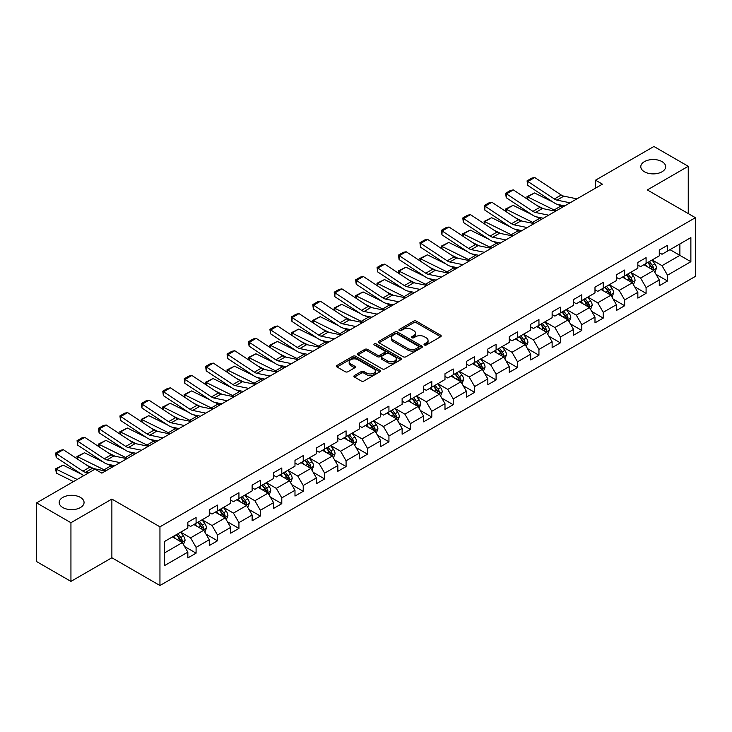 <?xml version="1.0" encoding="UTF-8"?>
<svg xmlns="http://www.w3.org/2000/svg" width="732" height="732" viewBox="0 0 732 732"><rect width="100%" height="100%" fill="white"/><g stroke="black" fill="none" stroke-linecap="round" stroke-linejoin="round"><path stroke-width="1.1" d="M424.423 345.01A1.336 0.769 0 0 0 426.308 345.01L440.637 336.738A1.903 1.098 0 0 0 441.195 335.961A1.903 1.098 0 0 0 440.637 335.183L416.362 321.165A1.903 1.098 0 0 0 413.662 321.165L399.343 329.437A1.336 0.769 0 0 0 398.949 329.986A1.336 0.769 0 0 0 399.343 330.525A1.336 0.769 0 0 0 401.228 330.525L403.085 329.455A6.103 3.523 0 0 1 411.713 329.455L413.736 330.626A6.103 3.523 0 0 1 415.52 333.115A6.103 3.523 0 0 1 413.736 335.604L411.878 336.674A1.336 0.769 0 0 0 411.485 337.223A1.336 0.769 0 0 0 411.878 337.763A1.336 0.769 0 0 0 413.763 337.763L415.62 336.693A6.103 3.523 0 0 1 424.249 336.693L426.271 337.864A6.103 3.523 0 0 1 428.055 340.353A6.103 3.523 0 0 1 426.271 342.851L424.423 343.921A1.336 0.769 0 0 0 424.029 344.461A1.336 0.769 0 0 0 424.423 345.01L424.423 343.921M80.419 497.412A12.435 7.174 0 0 0 66.868 495.857A12.435 7.174 0 0 0 59.191 502.491A12.435 7.174 0 0 0 62.833 507.56A12.435 7.174 0 0 0 76.384 509.115A12.435 7.174 0 0 0 84.061 502.491A12.435 7.174 0 0 0 80.419 497.412M662.021 161.626A12.435 7.174 0 0 0 648.47 160.07A12.435 7.174 0 0 0 640.793 166.704A12.435 7.174 0 0 0 644.434 171.782A12.435 7.174 0 0 0 657.986 173.338A12.435 7.174 0 0 0 665.663 166.704A12.435 7.174 0 0 0 662.021 161.626M354.471 375.498A1.903 1.098 0 0 0 353.913 376.285A1.903 1.098 0 0 0 354.471 377.062L361.288 380.988A1.903 1.098 0 0 0 363.978 380.988L379.89 371.801A1.903 1.098 0 0 0 380.448 371.023A1.903 1.098 0 0 0 379.89 370.246L355.624 356.237A1.903 1.098 0 0 0 352.925 356.237L337.013 365.424A1.903 1.098 0 0 0 336.455 366.201A1.903 1.098 0 0 0 337.013 366.979L345.239 371.728A1.903 1.098 0 0 0 347.938 371.728L354.745 367.793A1.903 1.098 0 0 0 355.304 367.016A1.903 1.098 0 0 0 354.745 366.238L350.665 363.886A5.097 2.946 0 0 1 349.173 361.8A5.097 2.946 0 0 1 352.321 359.083A5.097 2.946 0 0 1 357.875 359.723L373.86 368.946A5.097 2.946 0 0 1 375.351 371.023A5.097 2.946 0 0 1 372.204 373.75A5.097 2.946 0 0 1 366.641 373.11L363.978 371.572A1.903 1.098 0 0 0 361.288 371.572L354.471 375.498L354.471 377.062M111.877 499.078L70.94 522.712L36.6 502.884L36.6 561.572L70.94 581.4L111.877 557.766L159.951 585.518L159.951 526.83L111.877 499.078L111.877 557.766M688.254 213.57L688.254 166.301L647.326 189.936L695.4 217.697L159.951 526.83M688.254 166.301L653.914 146.482L595.537 180.182L595.537 188.115M36.6 502.884L94.977 469.175L101.849 473.147L602.409 184.153L595.537 180.182M403.213 356.777A1.903 1.098 0 0 0 405.912 356.777L421.824 347.59A1.903 1.098 0 0 0 422.382 346.812A1.903 1.098 0 0 0 421.824 346.035L397.549 332.026A1.903 1.098 0 0 0 394.859 332.026L378.947 341.213A1.903 1.098 0 0 0 378.389 341.99A1.903 1.098 0 0 0 378.947 342.768L403.213 356.777M374.83 345.294A1.336 0.769 0 0 1 376.184 345.486L376.184 343.894L400.852 358.14A1.903 1.098 0 0 1 401.411 358.918A1.903 1.098 0 0 1 400.852 359.696L384.95 368.882A1.903 1.098 0 0 1 382.25 368.882L357.975 354.874L364.792 350.976L364.792 349.384L357.975 353.318A1.903 1.098 0 0 0 357.417 354.096A1.903 1.098 0 0 0 357.975 354.874L357.975 353.318M364.792 350.976A1.903 1.098 0 0 1 367.482 350.976L367.482 349.384A1.903 1.098 0 0 0 364.792 349.384M367.482 349.384L377.328 355.066A1.903 1.098 0 0 0 380.027 355.066L384.538 352.458A1.903 1.098 0 0 0 385.096 351.68A1.903 1.098 0 0 0 384.538 350.903L374.299 344.982A1.336 0.769 0 0 1 373.906 344.443A1.336 0.769 0 0 1 374.729 343.729A1.336 0.769 0 0 1 376.184 343.894M159.951 585.518L695.4 276.385L695.4 217.697M184.61 546.539L196.085 553.163L196.085 547.371L209.27 539.759L209.27 545.55L217.505 540.792L217.505 535.001L230.699 527.388L230.699 533.18L238.934 528.422L238.934 522.63L252.128 515.017L252.128 520.809L260.363 516.051L260.363 510.259L273.558 502.646L273.558 508.438L281.793 503.68L281.793 497.888L294.987 490.275L294.987 496.067L303.222 491.309L303.222 485.517L316.407 477.904L316.407 483.687L324.651 478.929L324.651 473.147L337.836 465.534L337.836 471.317L346.08 466.558L346.08 460.776L359.266 453.154L359.266 458.946L367.51 454.188L367.51 448.396L380.695 440.783L380.695 446.575L388.939 441.817L388.939 436.025L402.124 428.412L402.124 434.204L410.368 429.446L410.368 423.654L423.553 416.041L423.553 421.833L431.798 417.075L431.798 411.283L444.983 403.671L444.983 409.463L453.227 404.705L453.227 398.913L466.412 391.3L466.412 397.092L474.656 392.334L474.656 386.542L487.841 378.929L487.841 384.721L496.086 379.954L496.086 374.171L509.271 366.558L509.271 372.341L517.515 367.583L517.515 361.8L530.7 354.187L530.7 359.97L538.944 355.212L538.944 349.429L552.129 341.807L552.129 347.599L560.373 342.841L560.373 337.049L573.559 329.437L573.559 335.229L581.803 330.471L581.803 324.679L594.988 317.066L594.988 322.858L603.232 318.1L603.232 312.308L616.417 304.695L616.417 310.487L624.661 305.729L624.661 299.937L637.846 292.324L637.846 298.116L646.091 293.358L646.091 287.566L659.276 279.953L659.276 285.745L667.511 280.987L667.511 275.195L690.871 261.708L690.871 237.598L679.882 243.948L679.882 255.367L690.871 261.708M196.085 553.163L187.84 557.921L187.84 552.129L164.49 565.616L164.49 541.506L187.84 528.019L187.84 522.236L196.085 517.478L196.085 523.261L209.27 515.648L209.27 509.865L217.505 505.107L217.505 510.89L230.699 503.277L230.699 497.495L238.934 492.728L238.934 498.519L252.128 490.907L252.128 485.115L260.363 480.357L260.363 486.149L273.558 478.536L273.558 472.744L281.793 467.986L281.793 473.778L294.987 466.165L294.987 460.373L303.222 455.615L303.222 461.407L316.407 453.794L316.407 448.002L324.651 443.244L324.651 449.036L337.836 441.423L337.836 435.632L346.08 430.873L346.08 436.665L359.266 429.053L359.266 423.261L367.51 418.503L367.51 424.295L380.695 416.673L380.695 410.89L388.939 406.132L388.939 411.915L402.124 404.302L402.124 398.519L410.368 393.761L410.368 399.544L423.553 391.931L423.553 386.139L431.798 381.381L431.798 387.173L444.983 379.56L444.983 373.768L453.227 369.01L453.227 374.802L466.412 367.19L466.412 361.398L474.656 356.64L474.656 362.432L487.841 354.819L487.841 349.027L496.086 344.269L496.086 350.061L509.271 342.448L509.271 336.656L517.515 331.898L517.515 337.69L530.7 330.077L530.7 324.285L538.944 319.527L538.944 325.319L552.129 317.706L552.129 311.914L560.373 307.156L560.373 312.939L573.559 305.326L573.559 299.544L581.803 294.786L581.803 300.568L594.988 292.956L594.988 287.173L603.232 282.415L603.232 288.198L616.417 280.585L616.417 274.793L624.661 270.035L624.661 275.827L637.846 268.214L637.846 262.422L646.091 257.664L646.091 263.456L659.276 255.843L659.276 250.051L667.511 245.293L667.511 251.085L690.871 237.598M193.879 524.533L203.77 530.243L190.585 537.855L180.694 532.146M187.84 524.853L190.585 526.436L196.085 523.261M190.585 537.855L196.085 547.371M203.77 530.243L209.27 539.759M215.309 512.162L225.2 517.872L212.015 525.485L202.124 519.775M209.27 512.482L212.015 514.065L217.505 510.89M212.015 525.485L217.505 535.001M225.2 517.872L230.699 527.388M236.738 499.791L246.629 505.501L233.444 513.114L223.553 507.404M230.699 500.112L233.444 501.695L238.934 498.519M233.444 513.114L238.934 522.63M246.629 505.501L252.128 515.017M258.167 487.421L268.058 493.13L254.873 500.743L244.982 495.033M252.128 487.732L254.873 489.324L260.363 486.149M254.873 500.743L260.363 510.259M268.058 493.13L273.558 502.646M279.597 475.05L289.488 480.759L276.303 488.372L266.411 482.663M273.558 475.361L276.303 476.953L281.793 473.778M276.303 488.372L281.793 497.888M289.488 480.759L294.987 490.275M301.026 462.679L310.917 468.389L297.732 476.001L287.841 470.292M294.987 462.99L297.732 464.582L303.222 461.407M297.732 476.001L303.222 485.517M310.917 468.389L316.407 477.904M322.455 450.299L332.346 456.018L319.161 463.63L309.27 457.921M316.407 450.619L319.161 452.202L324.651 449.036M319.161 463.63L324.651 473.147M332.346 456.018L337.836 465.534M343.884 437.928L353.776 443.638L340.59 451.251L330.699 445.541M337.836 438.248L340.59 439.831L346.08 436.665M340.59 451.251L346.08 460.776M353.776 443.638L359.266 453.154M365.314 425.557L375.205 431.267L362.02 438.88L352.129 433.17M359.266 425.878L362.02 427.461L367.51 424.295M362.02 438.88L367.51 448.396M375.205 431.267L380.695 440.783M386.743 413.187L396.634 418.896L383.449 426.509L373.558 420.799M380.695 413.507L383.449 415.09L388.939 411.915M383.449 426.509L388.939 436.025M396.634 418.896L402.124 428.412M408.172 400.816L418.063 406.525L404.878 414.138L394.987 408.429M402.124 401.136L404.878 402.719L410.368 399.544M404.878 414.138L410.368 423.654M418.063 406.525L423.553 416.041M429.602 388.445L439.493 394.155L426.298 401.767L416.417 396.058M423.553 388.765L426.298 390.348L431.798 387.173M426.298 401.767L431.798 411.283M439.493 394.155L444.983 403.671M451.031 376.074L460.922 381.784L447.728 389.397L437.846 383.687M444.983 376.385L447.728 377.977L453.227 374.802M447.728 389.397L453.227 398.913M460.922 381.784L466.412 391.3M472.46 363.703L482.351 369.413L469.157 377.026L459.266 371.316M466.412 364.014L469.157 365.607L474.656 362.432M469.157 377.026L474.656 386.542M482.351 369.413L487.841 378.929M493.89 351.333L503.781 357.042L490.586 364.655L480.695 358.945M487.841 351.644L490.586 353.236L496.086 350.061M490.586 364.655L496.086 374.171M503.781 357.042L509.271 366.558M515.319 338.953L525.201 344.662L512.016 352.284L502.125 346.565M509.271 339.273L512.016 340.856L517.515 337.69M512.016 352.284L517.515 361.8M525.201 344.662L530.7 354.187M536.748 326.582L546.63 332.291L533.445 339.904L523.554 334.195M530.7 326.902L533.445 328.485L538.944 325.319M533.445 339.904L538.944 349.429M546.63 332.291L552.129 341.807M558.168 314.211L568.059 319.921L554.874 327.533L544.983 321.824M552.129 314.531L554.874 316.114L560.373 312.939M554.874 327.533L560.373 337.049M568.059 319.921L573.559 329.437M579.598 301.84L589.489 307.55L576.304 315.163L566.412 309.453M573.559 302.16L576.304 303.743L581.803 300.568M576.304 315.163L581.803 324.679M589.489 307.55L594.988 317.066M601.027 289.469L610.918 295.179L597.733 302.792L587.842 297.082M594.988 289.79L597.733 291.373L603.232 288.198M597.733 302.792L603.232 312.308M610.918 295.179L616.417 304.695M622.456 277.099L632.347 282.808L619.162 290.421L609.271 284.711M616.417 277.419L619.162 279.002L624.661 275.827M619.162 290.421L624.661 299.937M632.347 282.808L637.846 292.324M643.886 264.728L653.777 270.437L640.591 278.05L630.7 272.341M637.846 265.039L640.591 266.631L646.091 263.456M640.591 278.05L646.091 287.566M653.777 270.437L659.276 279.953M669.99 249.658L679.882 255.367L662.021 265.679L652.13 259.97M659.276 252.668L662.021 254.26L667.511 251.085M662.021 265.679L667.511 275.195M70.94 522.712L70.94 581.4M164.49 552.925L182.341 542.613L172.45 536.904M182.341 542.613L187.84 552.129M656.046 274.363L667.511 280.987M634.617 286.734L646.091 293.358M613.187 299.104L624.661 305.729M591.758 311.475L603.232 318.1M570.329 323.846L581.803 330.471M548.899 336.217L560.373 342.841M527.47 348.597L538.944 355.212M506.041 360.968L517.515 367.583M484.611 373.338L496.086 379.954M463.182 385.709L474.656 392.334M441.753 398.08L453.227 404.705M420.324 410.451L431.798 417.075M398.903 422.822L410.368 429.446M377.474 435.192L388.939 441.817M356.045 447.563L367.51 454.188M334.615 459.943L346.08 466.558M313.186 472.314L324.651 478.929M291.757 484.685L303.222 491.309M270.328 497.055L281.793 503.68M248.898 509.426L260.363 516.051M227.469 521.797L238.934 528.422M206.04 534.168L217.505 540.792M424.953 345.193L426.271 344.433A6.103 3.523 0 0 0 428.055 341.945L428.055 340.353M415.52 333.115L415.52 334.698A6.103 3.523 0 0 1 413.736 337.196L412.409 337.955M440.609 336.747L416.362 322.757A1.903 1.098 0 0 0 413.662 322.757L399.873 330.718M421.824 346.035L421.824 347.59L397.549 333.609A1.903 1.098 0 0 0 394.859 333.609L378.975 342.786M418.448 347.361A1.336 0.769 0 0 0 418.841 346.812A1.336 0.769 0 0 0 418.448 346.273L397.147 333.975A1.336 0.769 0 0 0 395.262 333.975L393.304 335.1A6.103 3.523 0 0 0 391.519 337.589A6.103 3.523 0 0 0 393.304 340.087L407.87 348.487A6.103 3.523 0 0 0 416.499 348.487L418.448 347.361L418.448 348.944A1.336 0.769 0 0 0 418.841 348.405L418.841 346.812M391.519 337.589L391.519 339.181A6.103 3.523 0 0 0 393.304 341.67L393.304 340.087M418.448 348.944L416.499 350.079A6.103 3.523 0 0 1 407.87 350.079L393.304 341.67M367.482 350.976L377.328 356.658A1.903 1.098 0 0 0 380.027 356.658L384.538 354.05A1.903 1.098 0 0 0 385.096 353.263L385.096 351.68M376.184 345.486L400.834 359.714M387.539 360.968A5.097 2.946 0 0 0 393.102 361.599A5.097 2.946 0 0 0 396.25 358.881A5.097 2.946 0 0 0 394.758 356.804L389.122 353.547A1.903 1.098 0 0 0 386.432 353.547L381.912 356.155A1.903 1.098 0 0 0 381.354 356.932A1.903 1.098 0 0 0 381.912 357.71L387.539 360.968L387.539 362.55A5.097 2.946 0 0 0 393.102 363.191A5.097 2.946 0 0 0 396.25 360.464L396.25 358.881M381.354 356.932L381.354 358.524A1.903 1.098 0 0 0 381.912 359.302L381.912 357.71M387.539 362.55L381.912 359.302M375.351 371.023L375.351 372.615A5.097 2.946 0 0 1 372.204 375.333A5.097 2.946 0 0 1 366.641 374.692L363.978 373.155A1.903 1.098 0 0 0 361.288 373.155L354.498 377.072M349.173 361.8L349.173 363.383A5.097 2.946 0 0 0 350.665 365.469L350.665 363.886M354.718 367.812L350.665 365.469M379.862 371.819L355.624 357.82A1.903 1.098 0 0 0 352.925 357.82L337.04 366.988M654.866 272.313L656.494 268.196A5.151 2.974 -120 0 0 654.856 263.813L652.02 260.034M527.324 199.141L526.967 196.679L534.516 192.955L553.163 202.16M557.793 204.448L560.977 206.021A14.567 8.409 60 0 1 562.725 207.055M647.079 266.567L645.148 263.996M534.516 192.955L527.644 196.917L554.106 209.983A14.567 8.409 60 0 1 555.853 211.026M526.967 196.679L527.644 196.917L527.799 199.452M543.583 208.766L536.876 205.454M652.981 269.98L653.722 268.415A5.151 2.974 -120 0 0 652.249 265.323L649.412 261.534M648.122 262.285L651.27 266.485A2.626 1.51 60 0 1 651.745 267.281L653.722 268.415M647.765 262.486L650.592 266.274A5.151 2.974 60 0 1 652.075 269.367M570.082 202.81L556.961 200.12A9.717 5.609 60 0 1 554.353 198.976L527.891 181.49L527.644 185.297L554.106 202.782A14.567 8.409 -120 0 0 558.013 204.502L564.756 205.884M576.953 198.848L563.823 196.149A9.717 5.609 60 0 1 561.224 195.014L534.763 177.519L527.891 181.49L527.067 180.859L531.88 178.086L534.763 177.519M527.644 185.297L527.067 180.859M633.436 284.684L635.065 280.566A5.151 2.974 -120 0 0 633.427 276.184L630.591 272.405M505.894 211.511L505.538 209.05L513.086 205.326L531.734 214.54M536.364 216.818L539.548 218.392A14.567 8.409 60 0 1 541.296 219.426M625.65 278.938L623.719 276.367M513.086 205.326L506.215 209.288L532.676 222.354A14.567 8.409 60 0 1 534.424 223.397M505.538 209.05L506.215 209.288L506.37 211.823M522.154 221.137L515.447 217.825M631.551 282.351L632.292 280.786A5.151 2.974 -120 0 0 630.819 277.693L627.983 273.905M626.693 274.656L629.84 278.855A2.626 1.51 60 0 1 630.316 279.651L632.292 280.786M626.336 274.857L629.172 278.645A5.151 2.974 60 0 1 630.645 281.738M612.007 297.055L613.636 292.946A5.151 2.974 -120 0 0 611.998 288.554L609.161 284.775M484.465 223.882L484.108 221.421L491.657 217.697L510.305 226.911M514.935 229.198L518.119 230.763A14.567 8.409 60 0 1 519.866 231.806M604.22 291.309L602.29 288.737M491.657 217.697L484.785 221.668L511.247 234.734A14.567 8.409 60 0 1 512.995 235.768M484.108 221.421L484.785 221.668L484.941 224.202M500.725 233.508L494.018 230.196M610.122 294.722L610.863 293.166A5.151 2.974 -120 0 0 609.39 290.064L606.553 286.285M605.263 287.026L608.411 291.226A2.626 1.51 60 0 1 608.887 292.022L610.863 293.166M604.907 287.237L607.743 291.016A5.151 2.974 60 0 1 609.216 294.118M548.652 215.181L535.531 212.49A9.717 5.609 60 0 1 532.923 211.347L506.462 193.861L506.215 197.677L532.676 215.162A14.567 8.409 -120 0 0 536.583 216.873L543.336 218.255M555.524 211.219L542.394 208.519A9.717 5.609 60 0 1 539.795 207.385L513.333 189.899L506.462 193.861L505.638 193.23L510.451 190.457L513.333 189.899M506.215 197.677L505.638 193.23M527.232 227.551L514.102 224.861A9.717 5.609 60 0 1 511.494 223.718L485.032 206.232L484.785 210.047L511.247 227.533A14.567 8.409 -120 0 0 515.154 229.244L521.907 230.626M534.095 223.589L520.964 220.89A9.717 5.609 60 0 1 518.366 219.756L491.904 202.27L485.032 206.232L484.209 205.601L489.022 202.828L491.904 202.27M484.785 210.047L484.209 205.601M590.578 309.435L592.215 305.317A5.151 2.974 -120 0 0 590.568 300.934L587.732 297.146M463.036 236.253L462.679 233.792L470.228 230.068L488.875 239.282M493.505 241.569L496.689 243.134A14.567 8.409 60 0 1 498.437 244.177M582.791 303.679L580.869 301.108M470.228 230.068L463.356 234.039L489.818 247.105A14.567 8.409 60 0 1 491.565 248.139M462.679 233.792L463.356 234.039L463.512 236.573M479.295 245.879L472.588 242.567M588.693 307.092L589.434 305.537A5.151 2.974 -120 0 0 587.961 302.435L585.124 298.656M583.834 299.397L586.982 303.597A2.626 1.51 60 0 1 587.457 304.393L589.434 305.537M583.477 299.608L586.314 303.387A5.151 2.974 60 0 1 587.787 306.488M569.148 321.805L570.786 317.688A5.151 2.974 -120 0 0 569.139 313.305L566.303 309.517M441.606 248.624L441.25 246.162L448.798 242.438L467.446 251.652M472.076 253.94L475.26 255.505A14.567 8.409 60 0 1 477.008 256.548M561.362 316.05L559.44 313.479M448.798 242.438L441.927 246.41L468.389 259.476A14.567 8.409 60 0 1 470.145 260.51M441.25 246.162L441.927 246.41L442.082 248.944M457.866 258.25L451.159 254.937M567.263 319.463L568.005 317.908A5.151 2.974 -120 0 0 566.531 314.806L563.695 311.027M562.405 311.768L565.552 315.968A2.626 1.51 60 0 1 566.028 316.764L568.005 317.908M562.048 311.978L564.884 315.757A5.151 2.974 60 0 1 566.358 318.859M547.719 334.176L549.357 330.059A5.151 2.974 -120 0 0 547.71 325.676L544.873 321.888M420.177 260.995L419.829 258.533L427.369 254.818L446.017 264.023M450.647 266.311L453.831 267.885A14.567 8.409 60 0 1 455.579 268.918M539.932 328.43L538.011 325.859M427.369 254.818L420.497 258.78L446.959 271.847A14.567 8.409 60 0 1 448.716 272.88M419.829 258.533L420.497 258.78L420.653 261.315M436.437 270.62L429.73 267.317M545.834 331.834L546.575 330.278A5.151 2.974 -120 0 0 545.102 327.186L542.266 323.398M540.975 324.139L544.123 328.339A2.626 1.51 60 0 1 544.599 329.135L546.575 330.278M540.619 324.349L543.455 328.137A5.151 2.974 60 0 1 544.928 331.23M505.803 239.922L492.673 237.232A9.717 5.609 60 0 1 490.065 236.088L463.603 218.603L463.356 222.418L489.818 239.904A14.567 8.409 -120 0 0 493.725 241.615L500.478 242.997M512.665 235.96L499.535 233.27A9.717 5.609 60 0 1 496.937 232.126L470.475 214.641L463.603 218.603L462.78 217.971L467.592 215.199L470.475 214.641M463.356 222.418L462.78 217.971M484.374 252.293L471.243 249.603A9.717 5.609 60 0 1 468.636 248.459L442.174 230.973L441.927 234.789L468.389 252.275A14.567 8.409 -120 0 0 472.296 253.986L479.048 255.367M491.236 248.331L478.106 245.641A9.717 5.609 60 0 1 475.507 244.497L449.045 227.012L442.174 230.973L441.35 230.351L446.163 227.57L449.045 227.012M441.927 234.789L441.35 230.351M462.944 264.664L449.814 261.974A9.717 5.609 60 0 1 447.206 260.83L420.754 243.344L420.497 247.16L446.959 264.645A14.567 8.409 -120 0 0 450.866 266.357L457.619 267.738M469.807 260.702L456.677 258.012A9.717 5.609 60 0 1 454.078 256.868L427.616 239.382L420.754 243.344L419.921 242.722L424.734 239.94L427.616 239.382M420.497 247.16L419.921 242.722M441.515 277.044L428.385 274.344A9.717 5.609 60 0 1 425.777 273.21L399.324 255.715L399.077 259.531L425.53 277.016A14.567 8.409 -120 0 0 429.437 278.727L436.19 280.118M448.377 273.073L435.247 270.382A9.717 5.609 60 0 1 432.649 269.239L406.187 251.753L399.324 255.715L398.492 255.093L403.305 252.311L406.187 251.753M399.077 259.531L398.492 255.093M420.086 289.415L406.955 286.715A9.717 5.609 60 0 1 404.348 285.581L377.895 268.095L377.648 271.901L404.101 289.387A14.567 8.409 -120 0 0 408.008 291.098L414.76 292.489M426.948 285.443L413.818 282.753A9.717 5.609 60 0 1 411.219 281.61L384.757 264.124L377.895 268.095L377.062 267.464L381.875 264.691L384.757 264.124M377.648 271.901L377.062 267.464M398.656 301.785L385.526 299.086A9.717 5.609 60 0 1 382.918 297.951L356.466 280.466L356.219 284.272L382.671 301.758A14.567 8.409 -120 0 0 386.578 303.469L393.331 304.86M405.519 297.814L392.398 295.124A9.717 5.609 60 0 1 389.79 293.98L363.328 276.495L356.466 280.466L355.633 279.834L360.446 277.062L363.328 276.495M356.219 284.272L355.633 279.834M377.227 314.156L364.097 311.466A9.717 5.609 60 0 1 361.489 310.322L335.036 292.837L334.789 296.643L361.242 314.138A14.567 8.409 -120 0 0 365.149 315.849L371.902 317.231M384.09 310.194L370.968 307.495A9.717 5.609 60 0 1 368.361 306.36L341.899 288.865L335.036 292.837L334.213 292.205L339.017 289.433L341.899 288.865M334.789 296.643L334.213 292.205M355.798 326.527L342.668 323.837A9.717 5.609 60 0 1 340.069 322.693L313.607 305.207L313.36 309.023L339.813 326.509A14.567 8.409 -120 0 0 343.72 328.22L350.472 329.601M362.669 322.565L349.539 319.866A9.717 5.609 60 0 1 346.931 318.731L320.47 301.245L313.607 305.207L312.784 304.576L317.587 301.804L320.47 301.245M313.36 309.023L312.784 304.576M334.368 338.898L321.238 336.208A9.717 5.609 60 0 1 318.64 335.064L292.178 317.578L291.931 321.394L318.393 338.879A14.567 8.409 -120 0 0 322.29 340.59L329.043 341.972M341.24 334.936L328.11 332.237A9.717 5.609 60 0 1 325.502 331.102L299.04 313.616L292.178 317.578L291.354 316.947L296.158 314.174L299.04 313.616M291.931 321.394L291.354 316.947M312.939 351.269L299.809 348.578A9.717 5.609 60 0 1 297.21 347.435L270.748 329.949L270.501 333.765L296.963 351.25A14.567 8.409 -120 0 0 300.861 352.961L307.614 354.343M319.811 347.307L306.681 344.616A9.717 5.609 60 0 1 304.073 343.473L277.611 325.987L270.748 329.949L269.925 329.327L274.729 326.545L277.611 325.987M270.501 333.765L269.925 329.327M291.51 363.639L278.38 360.949A9.717 5.609 60 0 1 275.781 359.805L249.319 342.32L249.072 346.135L275.534 363.621A14.567 8.409 -120 0 0 279.432 365.332L286.185 366.714M298.382 359.677L285.251 356.987A9.717 5.609 60 0 1 282.644 355.844L256.191 338.358L249.319 342.32L248.496 341.698L253.299 338.916L256.191 338.358M249.072 346.135L248.496 341.698M270.081 376.01L256.95 373.32A9.717 5.609 60 0 1 254.352 372.176L227.89 354.691L227.643 358.506L254.105 375.992A14.567 8.409 -120 0 0 258.003 377.703L264.755 379.085M276.952 372.048L263.822 369.358A9.717 5.609 60 0 1 261.214 368.214L234.762 350.729L227.89 354.691L227.066 354.068L231.87 351.287L234.762 350.729M227.643 358.506L227.066 354.068M248.651 388.39L235.521 385.691A9.717 5.609 60 0 1 232.922 384.556L206.461 367.071L206.214 370.877L232.675 388.363A14.567 8.409 -120 0 0 236.573 390.074L243.326 391.464M255.523 384.419L242.393 381.729A9.717 5.609 60 0 1 239.785 380.585L213.332 363.099L206.461 367.071L205.637 366.439L210.441 363.667L213.332 363.099M206.214 370.877L205.637 366.439M227.222 400.761L214.092 398.062A9.717 5.609 60 0 1 211.493 396.927L185.031 379.441L184.784 383.248L211.246 400.733A14.567 8.409 -120 0 0 215.144 402.444L221.897 403.835M234.094 396.79L220.963 394.1A9.717 5.609 60 0 1 218.356 392.956L191.903 375.47L185.031 379.441L184.208 378.81L189.012 376.038L191.903 375.47M184.784 383.248L184.208 378.81M205.793 413.132L192.662 410.432A9.717 5.609 60 0 1 190.064 409.298L163.602 391.812L163.355 395.619L189.817 413.104A14.567 8.409 -120 0 0 193.715 414.815L200.467 416.206M212.664 409.161L199.534 406.47A9.717 5.609 60 0 1 196.926 405.327L170.474 387.841L163.602 391.812L162.779 391.181L167.582 388.408L170.474 387.841M163.355 395.619L162.779 391.181M184.363 425.502L171.233 422.812A9.717 5.609 60 0 1 168.635 421.669L142.173 404.183L141.926 407.989L168.387 425.484A14.567 8.409 -120 0 0 172.295 427.195L179.038 428.577M191.235 421.541L178.105 418.841A9.717 5.609 60 0 1 175.506 417.707L149.044 400.212L142.173 404.183L141.349 403.552L146.153 400.779L149.044 400.212M141.926 407.989L141.349 403.552M162.934 437.873L149.804 435.183A9.717 5.609 60 0 1 147.205 434.039L120.743 416.554L120.496 420.369L146.958 437.855A14.567 8.409 -120 0 0 150.865 439.566L157.609 440.948M169.806 433.911L156.675 431.212A9.717 5.609 60 0 1 154.077 430.077L127.615 412.592L120.743 416.554L119.92 415.922L124.724 413.15L127.615 412.592M120.496 420.369L119.92 415.922M526.29 346.547L527.928 342.43A5.151 2.974 -120 0 0 526.281 338.047L523.444 334.259M398.748 273.365L398.4 270.904L405.94 267.189L424.587 276.394M429.217 278.682L432.402 280.255A14.567 8.409 60 0 1 434.149 281.289M518.503 340.801L516.582 338.23M405.94 267.189L399.077 271.151L425.53 284.217A14.567 8.409 60 0 1 427.287 285.251M398.4 270.904L399.077 271.151L399.224 273.686M415.007 283L408.3 279.688M524.405 344.205L525.146 342.649A5.151 2.974 -120 0 0 523.673 339.557L520.836 335.768M519.546 336.51L522.694 340.709A2.626 1.51 60 0 1 523.17 341.505L525.146 342.649M519.189 336.72L522.026 340.508A5.151 2.974 60 0 1 523.499 343.601M504.86 358.918L506.498 354.8A5.151 2.974 -120 0 0 504.851 350.418L502.015 346.629M377.319 285.745L376.971 283.275L384.51 279.56L403.158 288.765M407.788 291.052L410.972 292.626A14.567 8.409 60 0 1 412.72 293.66M497.074 353.172L495.152 350.601M384.51 279.56L377.648 283.522L404.101 296.588A14.567 8.409 60 0 1 405.857 297.622M376.971 283.275L377.648 283.522L377.794 286.056M393.578 295.371L386.871 292.059M502.976 356.575L503.717 355.02A5.151 2.974 -120 0 0 502.243 351.927L499.407 348.139M498.117 348.88L501.264 353.08A2.626 1.51 60 0 1 501.74 353.876L503.717 355.02M497.76 349.091L500.597 352.879A5.151 2.974 60 0 1 502.07 355.972M483.431 371.289L485.069 367.171A5.151 2.974 -120 0 0 483.422 362.788L480.585 359.009M355.889 298.116L355.542 295.646L363.081 291.931L381.729 301.136M386.359 303.423L389.543 304.997A14.567 8.409 60 0 1 391.291 306.031M475.644 365.543L473.723 362.971M363.081 291.931L356.219 295.893L382.671 308.959A14.567 8.409 60 0 1 384.428 310.002M355.542 295.646L356.219 295.893L356.365 298.427M372.149 307.742L365.442 304.43M481.555 368.946L482.287 367.391A5.151 2.974 -120 0 0 480.814 364.298L477.978 360.51M476.688 361.26L479.835 365.451A2.626 1.51 60 0 1 480.311 366.256L482.287 367.391M476.331 361.462L479.167 365.25A5.151 2.974 60 0 1 480.64 368.342M462.002 383.66L463.64 379.542A5.151 2.974 -120 0 0 461.993 375.159L459.156 371.38M334.46 310.487L334.112 308.026L341.652 304.302L360.3 313.506M364.929 315.794L368.114 317.368A14.567 8.409 60 0 1 369.861 318.402M454.215 377.913L452.294 375.342M341.652 304.302L334.789 308.263L361.242 321.33A14.567 8.409 60 0 1 362.999 322.373M334.112 308.026L334.789 308.263L334.936 310.798M350.72 320.113L344.013 316.8M460.126 381.326L460.858 379.762A5.151 2.974 -120 0 0 459.385 376.669L456.548 372.881M455.258 373.631L458.406 377.831A2.626 1.51 60 0 1 458.882 378.627L460.858 379.762M454.901 373.832L457.738 377.62A5.151 2.974 60 0 1 459.211 380.713M440.572 396.03L442.21 391.913A5.151 2.974 -120 0 0 440.563 387.53L437.727 383.751M313.031 322.858L312.683 320.396L320.223 316.672L338.87 325.886M343.509 328.165L346.684 329.739A14.567 8.409 60 0 1 348.432 330.773M432.786 390.284L430.864 387.713M320.223 316.672L313.36 320.634L339.813 333.7A14.567 8.409 60 0 1 341.57 334.744M312.683 320.396L313.36 320.634L313.506 323.178M329.29 332.484L322.583 329.171M438.697 393.697L439.429 392.132A5.151 2.974 -120 0 0 437.956 389.04L435.119 385.252M433.829 386.002L436.977 390.202A2.626 1.51 60 0 1 437.452 390.998L439.429 392.132M433.472 386.203L436.309 389.991A5.151 2.974 60 0 1 437.782 393.084M419.143 408.401L420.781 404.293A5.151 2.974 -120 0 0 419.134 399.91L416.307 396.122M291.601 335.229L291.254 332.767L298.793 329.043L317.45 338.257M322.08 340.545L325.255 342.109A14.567 8.409 60 0 1 327.012 343.152M411.357 402.655L409.435 400.084M298.793 329.043L291.931 333.014L318.393 346.08A14.567 8.409 60 0 1 320.14 347.114M291.254 332.767L291.931 333.014L292.077 335.549M307.861 344.854L301.163 341.542M417.267 406.068L417.999 404.512A5.151 2.974 -120 0 0 416.526 401.411L413.69 397.632M412.4 398.373L415.547 402.573A2.626 1.51 60 0 1 416.023 403.369L417.999 404.512M412.043 398.583L414.879 402.362A5.151 2.974 60 0 1 416.352 405.464M397.714 420.781L399.352 416.664A5.151 2.974 -120 0 0 397.705 412.281L394.877 408.493M270.172 347.599L269.824 345.138L277.364 341.414L296.021 350.628M300.651 352.916L303.826 354.48A14.567 8.409 60 0 1 305.583 355.523M389.927 415.026L388.006 412.455M277.364 341.414L270.501 345.385L296.963 358.451A14.567 8.409 60 0 1 298.711 359.485M269.824 345.138L270.501 345.385L270.657 347.92M286.432 357.225L279.734 353.913M395.838 418.439L396.57 416.883A5.151 2.974 -120 0 0 395.097 413.781L392.26 410.002M390.97 410.743L394.118 414.943A2.626 1.51 60 0 1 394.594 415.739L396.57 416.883M390.613 410.954L393.45 414.733A5.151 2.974 60 0 1 394.923 417.835M376.285 433.152L377.922 429.034A5.151 2.974 -120 0 0 376.275 424.652L373.448 420.863M248.743 359.97L248.395 357.509L255.935 353.785L274.592 362.999M279.221 365.286L282.396 366.851A14.567 8.409 60 0 1 284.153 367.894M368.498 427.397L366.576 424.825M255.935 353.785L249.072 357.756L275.534 370.822A14.567 8.409 60 0 1 277.282 371.856M248.395 357.509L249.072 357.756L249.228 360.29M265.011 369.596L258.305 366.284M374.409 430.809L375.141 429.254A5.151 2.974 -120 0 0 373.668 426.152L370.831 422.373M369.541 423.114L372.689 427.314A2.626 1.51 60 0 1 373.164 428.11L375.141 429.254M369.184 423.325L372.021 427.104A5.151 2.974 60 0 1 373.494 430.206M354.855 445.523L356.493 441.405A5.151 2.974 -120 0 0 354.855 437.022L352.019 433.234M227.313 372.341L226.966 369.88L234.515 366.165L253.162 375.37M257.792 377.657L260.967 379.231A14.567 8.409 60 0 1 262.724 380.265M347.078 439.776L345.147 437.205M234.515 366.165L227.643 370.127L254.105 383.193A14.567 8.409 60 0 1 255.852 384.227M226.966 369.88L227.643 370.127L227.798 372.661M243.582 381.967L236.875 378.664M352.98 443.18L353.712 441.625A5.151 2.974 -120 0 0 352.238 438.532L349.402 434.744M348.112 435.485L351.259 439.685A2.626 1.51 60 0 1 351.735 440.481L353.712 441.625M347.755 435.696L350.591 439.484A5.151 2.974 60 0 1 352.065 442.576M333.435 457.893L335.064 453.776A5.151 2.974 -120 0 0 333.426 449.393L330.59 445.605M205.884 384.712L205.536 382.25L213.085 378.536L231.733 387.74M236.363 390.028L239.538 391.602A14.567 8.409 60 0 1 241.295 392.636M325.649 452.147L323.718 449.576M213.085 378.536L206.214 382.497L232.675 395.564A14.567 8.409 60 0 1 234.423 396.598M205.536 382.25L206.214 382.497L206.369 385.032M222.153 394.347L215.446 391.034M331.55 455.551L332.282 453.996A5.151 2.974 -120 0 0 330.809 450.903L327.973 447.115M326.692 447.856L329.83 452.056A2.626 1.51 60 0 1 330.306 452.852L332.282 453.996M326.326 448.066L329.162 451.854A5.151 2.974 60 0 1 330.635 454.947M312.006 470.264L313.635 466.147A5.151 2.974 -120 0 0 311.997 461.764L309.16 457.976M184.455 397.092L184.107 394.621L191.656 390.906L210.304 400.111M214.934 402.399L218.109 403.973A14.567 8.409 60 0 1 219.865 405.006M304.219 464.518L302.289 461.947M191.656 390.906L184.784 394.868L211.246 407.934A14.567 8.409 60 0 1 212.994 408.968M184.107 394.621L184.784 394.868L184.94 397.403M200.724 406.718L194.017 403.405M310.121 467.922L310.853 466.366A5.151 2.974 -120 0 0 309.38 463.274L306.552 459.486M305.262 460.236L308.401 464.427A2.626 1.51 60 0 1 308.877 465.223L310.853 466.366M304.896 460.437L307.733 464.225A5.151 2.974 60 0 1 309.206 467.318M290.577 482.635L292.205 478.518A5.151 2.974 -120 0 0 290.567 474.135L287.731 470.356M163.026 409.463L162.678 406.992L170.227 403.277L188.874 412.482M193.504 414.77L196.679 416.343A14.567 8.409 60 0 1 198.436 417.377M282.79 476.889L280.859 474.318M170.227 403.277L163.355 407.239L189.817 420.305A14.567 8.409 60 0 1 191.564 421.348M162.678 406.992L163.355 407.239L163.511 409.774M179.294 419.088L172.587 415.776M288.692 480.293L289.424 478.737A5.151 2.974 -120 0 0 287.95 475.644L285.123 471.856M283.833 472.607L286.971 476.797A2.626 1.51 60 0 1 287.447 477.603L289.424 478.737M283.467 472.808L286.303 476.596A5.151 2.974 60 0 1 287.777 479.689M269.147 495.006L270.776 490.888A5.151 2.974 -120 0 0 269.138 486.506L266.302 482.727M141.596 421.833L141.249 419.372L148.797 415.648L167.445 424.853M172.075 427.14L175.25 428.714A14.567 8.409 60 0 1 177.007 429.748M261.361 489.26L259.43 486.688M148.797 415.648L141.926 419.61L168.387 432.676A14.567 8.409 60 0 1 170.135 433.719M141.249 419.372L141.926 419.61L142.081 422.144M157.865 431.459L151.158 428.147M267.262 492.673L268.003 491.108A5.151 2.974 -120 0 0 266.521 488.015L263.694 484.227M262.404 484.977L265.542 489.177A2.626 1.51 60 0 1 266.027 489.973L268.003 491.108M262.038 485.179L264.874 488.967A5.151 2.974 60 0 1 266.347 492.06M247.718 507.377L249.347 503.268A5.151 2.974 -120 0 0 247.709 498.876L244.872 495.097M120.176 434.204L119.819 431.743L127.368 428.019L146.016 437.233M150.646 439.511L153.83 441.085A14.567 8.409 60 0 1 155.577 442.119M239.931 501.63L238.001 499.059M127.368 428.019L120.496 431.981L146.958 445.047A14.567 8.409 60 0 1 148.706 446.09M119.819 431.743L120.496 431.981L120.652 434.524M136.436 443.83L129.729 440.518M245.833 505.043L246.574 503.479A5.151 2.974 -120 0 0 245.101 500.386L242.265 496.598M240.974 497.348L244.113 501.548A2.626 1.51 60 0 1 244.598 502.344L246.574 503.479M240.618 497.55L243.445 501.338A5.151 2.974 60 0 1 244.918 504.439M226.289 519.747L227.917 515.639A5.151 2.974 -120 0 0 226.28 511.256L223.443 507.468M98.747 446.575L98.39 444.114L105.939 440.39L124.586 449.604M129.216 451.891L132.4 453.456A14.567 8.409 60 0 1 134.148 454.499M218.502 514.001L216.571 511.43M105.939 440.39L99.067 444.361L125.529 457.427A14.567 8.409 60 0 1 127.276 458.461M98.39 444.114L99.067 444.361L99.223 446.895M115.006 456.201L108.299 452.888M224.404 517.414L225.145 515.859A5.151 2.974 -120 0 0 223.672 512.757L220.835 508.978M219.545 509.719L222.693 513.919A2.626 1.51 60 0 1 223.169 514.715L225.145 515.859M219.188 509.929L222.016 513.708A5.151 2.974 60 0 1 223.489 516.81M141.505 450.244L128.375 447.554A9.717 5.609 60 0 1 125.776 446.41L99.314 428.925L99.067 432.74L125.529 450.226A14.567 8.409 -120 0 0 129.436 451.937L136.179 453.318M148.376 446.282L135.246 443.583A9.717 5.609 60 0 1 132.648 442.448L106.186 424.963L99.314 428.925L98.491 428.293L103.304 425.521L106.186 424.963M99.067 432.74L98.491 428.293M204.859 532.127L206.488 528.01A5.151 2.974 -120 0 0 204.85 523.627L202.014 519.839M77.318 458.946L76.961 456.484L84.509 452.76L103.157 461.974M107.787 464.262L110.971 465.827A14.567 8.409 60 0 1 112.719 466.87M197.073 526.372L195.142 523.801M84.509 452.76L77.638 456.731L104.1 469.798A14.567 8.409 60 0 1 105.847 470.832M76.961 456.484L77.638 456.731L77.793 459.266M93.577 468.572L86.87 465.259M202.974 529.785L203.716 528.23A5.151 2.974 -120 0 0 202.242 525.128L199.406 521.349M198.116 522.09L201.263 526.29A2.626 1.51 60 0 1 201.739 527.086L203.716 528.23M197.759 522.3L200.586 526.079A5.151 2.974 60 0 1 202.069 529.181M120.075 462.615L106.954 459.925A9.717 5.609 60 0 1 104.347 458.781L77.885 441.295L77.638 445.111L104.1 462.597A14.567 8.409 -120 0 0 108.007 464.308L114.75 465.689M126.947 458.653L113.817 455.963A9.717 5.609 60 0 1 111.218 454.819L84.756 437.333L77.885 441.295L77.061 440.673L81.874 437.892L84.756 437.333M77.638 445.111L77.061 440.673M183.43 544.498L185.059 540.381A5.151 2.974 -120 0 0 183.421 535.998L180.584 532.21M63.08 465.131L56.208 469.102L56.456 473.201L55.531 468.855L63.08 465.131L81.728 474.345M175.643 538.743L173.713 536.181M55.531 468.855L77.18 479.451M73.465 481.601L56.456 473.201M181.545 542.156L182.286 540.6A5.151 2.974 -120 0 0 180.813 537.498L177.977 533.719M176.686 534.461L179.834 538.661A2.626 1.51 60 0 1 180.31 539.457L182.286 540.6M176.33 534.671L179.166 538.45A5.151 2.974 60 0 1 180.639 541.552M88.517 472.909L85.525 472.296A9.717 5.609 60 0 1 82.917 471.152L56.456 453.666L56.208 457.482L82.67 474.967A14.567 8.409 -120 0 0 83.796 475.635M105.518 471.024L92.388 468.334A9.717 5.609 60 0 1 89.789 467.19L63.327 449.704L56.456 453.666L55.632 453.044L60.445 450.262L63.327 449.704M56.208 457.482L55.632 453.044M426.271 344.433L426.271 342.851M411.878 337.763L411.878 336.674M413.736 337.196L413.736 335.604M399.343 330.525L399.343 329.437M413.662 322.757L413.662 321.165M416.362 322.757L416.362 321.165M440.637 336.738L440.637 335.183M378.947 342.768L378.947 341.213M394.859 333.609L394.859 332.026M397.549 333.609L397.549 332.026M407.87 350.079L407.87 348.487M416.499 350.079L416.499 348.487M377.328 356.658L377.328 355.066M380.027 356.658L380.027 355.066M384.538 354.05L384.538 352.458M400.852 359.696L400.852 358.14M361.288 373.155L361.288 371.572M363.978 373.155L363.978 371.572M366.641 374.692L366.641 373.11M354.745 367.793L354.745 366.238M337.013 366.979L337.013 365.424M352.925 357.82L352.925 356.237M355.624 357.82L355.624 356.237M379.89 371.801L379.89 370.246M653.273 270.145L656.467 268.296M652.249 265.323L654.856 263.813M648.579 267.436L650.592 266.274M560.977 206.021L554.106 209.983M556.961 200.12L563.823 196.149M554.353 198.976L561.224 195.014M631.844 282.515L635.037 280.667M630.819 277.693L633.427 276.184M627.15 279.807L629.172 278.645M539.548 218.392L532.676 222.354M610.415 294.886L613.608 293.038M609.39 290.064L611.998 288.554M605.73 292.178L607.743 291.016M518.119 230.763L511.247 234.734M535.531 212.49L542.394 208.519M532.923 211.347L539.795 207.385M514.102 224.861L520.964 220.89M511.494 223.718L518.366 219.756M588.986 307.257L592.179 305.418M587.961 302.435L590.568 300.934M584.301 304.549L586.314 303.387M496.689 243.134L489.818 247.105M567.556 319.628L570.75 317.789M566.531 314.806L569.139 313.305M562.871 316.919L564.884 315.757M475.26 255.505L468.389 259.476M546.127 331.999L549.32 330.159M545.102 327.186L547.71 325.676M541.442 329.299L543.455 328.137M453.831 267.885L446.959 271.847M492.673 237.232L499.535 233.27M490.065 236.088L496.937 232.126M471.243 249.603L478.106 245.641M468.636 248.459L475.507 244.497M449.814 261.974L456.677 258.012M447.206 260.83L454.078 256.868M428.385 274.344L435.247 270.382M425.777 273.21L432.649 269.239M406.955 286.715L413.818 282.753M404.348 285.581L411.219 281.61M385.526 299.086L392.398 295.124M382.918 297.951L389.79 293.98M364.097 311.466L370.968 307.495M361.489 310.322L368.361 306.36M342.668 323.837L349.539 319.866M340.069 322.693L346.931 318.731M321.238 336.208L328.11 332.237M318.64 335.064L325.502 331.102M299.809 348.578L306.681 344.616M297.21 347.435L304.073 343.473M278.38 360.949L285.251 356.987M275.781 359.805L282.644 355.844M256.95 373.32L263.822 369.358M254.352 372.176L261.214 368.214M235.521 385.691L242.393 381.729M232.922 384.556L239.785 380.585M214.092 398.062L220.963 394.1M211.493 396.927L218.356 392.956M192.662 410.432L199.534 406.47M190.064 409.298L196.926 405.327M171.233 422.812L178.105 418.841M168.635 421.669L175.506 417.707M149.804 435.183L156.675 431.212M147.205 434.039L154.077 430.077M524.698 344.369L527.891 342.53M523.673 339.557L526.281 338.047M520.013 341.67L522.026 340.508M432.402 280.255L425.53 284.217M503.268 356.749L506.462 354.901M502.243 351.927L504.851 350.418M498.584 354.041L500.597 352.879M410.972 292.626L404.101 296.588M481.839 369.12L485.032 367.272M480.814 364.298L483.422 362.788M477.154 366.412L479.167 365.25M389.543 304.997L382.671 308.959M460.41 381.491L463.603 379.643M459.385 376.669L461.993 375.159M455.725 378.783L457.738 377.62M368.114 317.368L361.242 321.33M438.98 393.862L442.174 392.013M437.956 389.04L440.563 387.53M434.296 391.153L436.309 389.991M346.684 329.739L339.813 333.7M417.551 406.233L420.744 404.384M416.526 401.411L419.134 399.91M412.866 403.524L414.879 402.362M325.255 342.109L318.393 346.08M396.122 418.603L399.315 416.764M395.097 413.781L397.705 412.281M391.437 415.895L393.45 414.733M303.826 354.48L296.963 358.451M374.692 430.974L377.886 429.135M373.668 426.152L376.275 424.652M370.008 428.266L372.021 427.104M282.396 366.851L275.534 370.822M353.263 443.345L356.457 441.506M352.238 438.532L354.855 437.022M348.578 440.646L350.591 439.484M260.967 379.231L254.105 383.193M331.834 455.716L335.027 453.877M330.809 450.903L333.426 449.393M327.149 453.017L329.162 451.854M239.538 391.602L232.675 395.564M310.405 468.096L313.598 466.247M309.38 463.274L311.997 461.764M305.72 465.387L307.733 464.225M218.109 403.973L211.246 407.934M288.975 480.467L292.178 478.618M287.95 475.644L290.567 474.135M284.291 477.758L286.303 476.596M196.679 416.343L189.817 420.305M267.555 492.837L270.748 490.989M266.521 488.015L269.138 486.506M262.861 490.129L264.874 488.967M175.25 428.714L168.387 432.676M246.126 505.208L249.319 503.36M245.101 500.386L247.709 498.876M241.432 502.5L243.445 501.338M153.83 441.085L146.958 445.047M224.697 517.579L227.89 515.731M223.672 512.757L226.28 511.256M220.003 514.871L222.016 513.708M132.4 453.456L125.529 457.427M128.375 447.554L135.246 443.583M125.776 446.41L132.648 442.448M203.267 529.95L206.461 528.111M202.242 525.128L204.85 523.627M198.573 527.241L200.586 526.079M110.971 465.827L104.1 469.798M106.954 459.925L113.817 455.963M104.347 458.781L111.218 454.819M181.838 542.321L185.031 540.481M180.813 537.498L183.421 535.998M177.144 539.612L179.166 538.45M85.525 472.296L92.388 468.334M82.917 471.152L89.789 467.19"/></g></svg>
